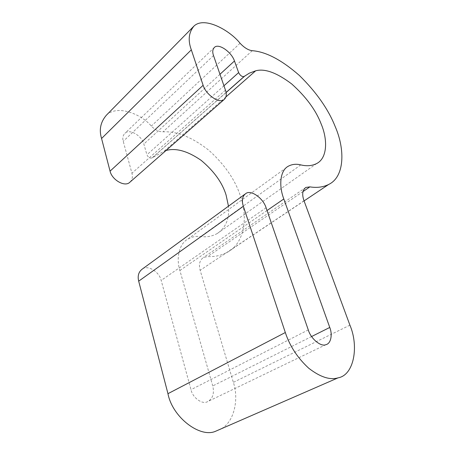<?xml version="1.0" encoding="UTF-8"?>
<svg xmlns="http://www.w3.org/2000/svg" width="455" height="455" viewBox="0 0 455 455"><rect width="100%" height="100%" fill="white"/><g stroke="black" fill="none" stroke-linecap="round" stroke-linejoin="round"><path stroke-width="0.34" stroke-dasharray="2.27 1.71" d="M106.459 115.126C118.038 104.007 142.466 115.064 151.293 126.092C155.115 129.931 159.005 131.848 162.964 131.836C176.921 131.114 192.22 137.262 208.868 150.286C224.702 164.636 235.224 179.907 240.433 196.099C248.1 216.802 244.688 243.476 227.113 252.4C221.147 255.545 214.646 256.927 207.617 256.552L203.453 257.479C199.665 260.237 198.568 264.509 200.155 270.293L233.352 382.359C239.063 398.83 234.365 422.047 220.982 428.911M142.387 268.996C147.875 264.73 159.256 271.732 161.184 280.416L190.992 389.69C192.619 397.681 202.037 404.512 207.173 401.862C212.667 399.024 214.527 393.712 212.758 385.925L179.884 270.509C176.057 258.503 178.946 243.92 187.915 239.017C191.964 236.759 196.213 235.935 200.655 236.549C206.638 237.322 212.138 236.333 217.16 233.574C225.839 227.739 229.604 218.61 228.473 206.189M166.035 150.497L164.38 151.014L152.118 157.891C149.996 158.579 148.267 157.544 146.919 154.791L143.86 144.036C141.806 135.789 129.669 128.452 124.96 133.287C122.895 135.334 122.321 138.019 123.237 141.334L131.939 173.224C132.979 177.018 132.223 180.078 129.669 182.404M252.252 50.698L162.964 131.836M300.778 164.892L200.655 236.549M152.118 157.891L226.072 92.473L152.158 157.862M225.925 96.932L164.38 151.014M267.039 210.517L179.884 270.509M311.595 336.535L212.758 385.925M308.28 329.903L190.992 389.69M266.084 207.753L161.184 280.416M349.918 325.154L233.352 382.359M304.02 200.786L200.155 270.293M302.967 191.589L207.617 256.552M240.069 43.253L151.293 126.092M225.452 90.141L131.939 173.224M213.509 55.561L123.237 141.334M219.975 74.279L143.86 144.036M223.945 85.773L146.919 154.791M217.16 233.574L316.737 163.504M226.089 92.558L153.085 157.129M187.915 239.017L288.407 166.16M326.002 344.628L207.173 401.862M244.773 194.291L245.848 193.511M305.868 187.432L203.453 257.479M304.065 200.917L227.113 252.4M214.447 47.371L124.96 133.287"/><path stroke-width="0.68" d="M252.252 50.698C266.01 51.728 281.725 59.992 299.407 75.496C316.424 92.234 328.373 109.314 335.261 126.74C345.044 149.132 344.884 176.785 328.647 184.468C323.147 187.198 316.89 187.995 309.889 186.874L305.868 187.432C302.416 189.98 301.801 194.433 304.02 200.786L349.918 325.154C359.058 346.505 354.013 375.159 338.071 377.849C329.966 380.272 320.206 377.081 308.791 368.277C297.61 358.005 289.789 346.09 285.319 332.525L243.351 206.297C241.503 200.393 242.333 196.133 245.848 193.511C250.972 189.479 263.206 198.192 266.084 207.753L308.28 329.903C310.833 338.884 321.145 347.188 326.002 344.628C330.984 343.559 332.656 334.51 329.767 327.452L283.818 198.971C278.67 185.674 280.013 170.403 288.407 166.16C292.19 164.192 296.313 163.772 300.778 164.892C306.789 166.348 312.107 165.887 316.737 163.504C327.566 157.993 327.714 139.327 321.156 123.959C315.895 110.19 306.073 96.852 291.689 83.942C276.776 72.692 264.764 68.313 255.647 70.815L249.306 73.181L244.142 76.485C242.094 76.946 240.257 75.655 238.63 72.607L234.473 60.987C231.589 52.126 218.719 42.935 214.447 47.371C212.576 49.248 212.263 51.978 213.509 55.561L225.452 90.141C226.891 94.265 226.436 97.404 224.093 99.56C219.549 104.115 205.905 94.748 203.123 85.295L191.327 49.828C187.79 40.336 188.694 32.402 194.029 26.026C204.687 15.993 230.19 30.701 240.069 43.253C244.267 47.724 248.328 50.209 252.252 50.698M228.473 206.189L226.078 194.985C222.307 182.682 214.004 171.143 201.167 160.359C187.579 151.009 175.869 147.721 166.035 150.497M220.982 428.911L215.744 431.198C200.245 438.421 172.388 417.349 167.958 393.677L138.684 281.162C137.41 275.832 138.644 271.783 142.387 268.996L244.773 194.291M224.093 99.56L129.669 182.404C124.681 187.261 111.964 179.862 110.064 171.154L101.567 138.491C98.9 129.783 100.532 121.991 106.459 115.126L194.029 26.026M244.176 76.463L226.072 92.473L244.142 76.485M255.647 70.815L225.925 96.932M283.818 198.971L267.039 210.517M329.767 327.452L311.595 336.535M243.351 206.297L138.684 281.162M285.319 332.525L167.958 393.677M309.889 186.874L302.967 191.589M191.327 49.828L101.567 138.491M203.123 85.295L110.064 171.154M234.473 60.987L219.975 74.279M238.63 72.607L223.945 85.773M245.029 75.809L226.089 92.558M215.744 431.198L338.071 377.849M328.647 184.468L304.065 200.917"/></g></svg>
